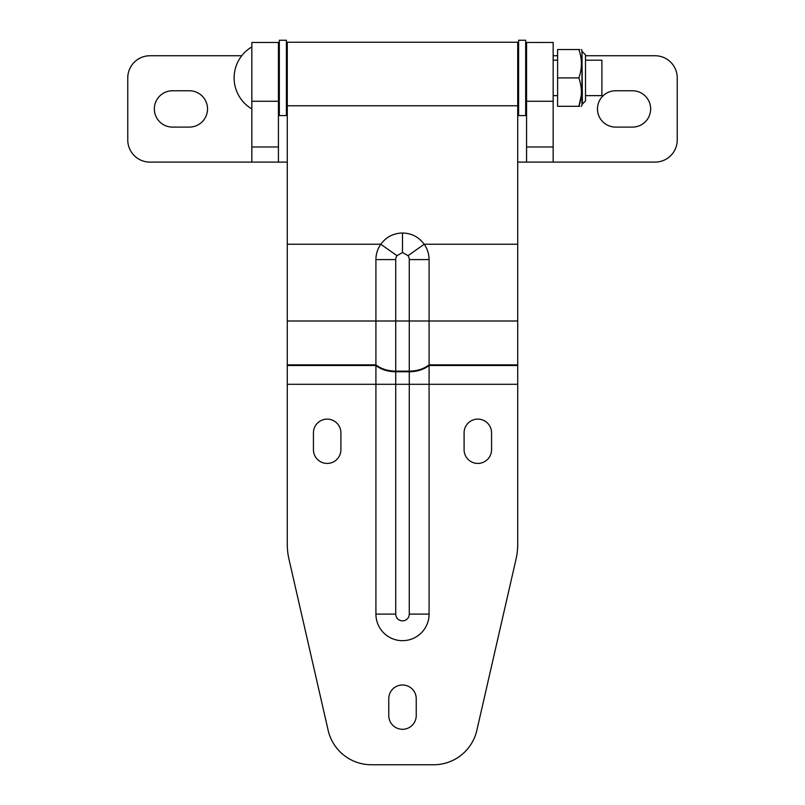 <?xml version="1.0" encoding="UTF-8"?>
<svg xmlns="http://www.w3.org/2000/svg" width="805" height="805" viewBox="0 0 805 805"><rect width="100%" height="100%" fill="white"/><g stroke="black" fill="none" stroke-linecap="round" stroke-linejoin="round"><path stroke-width="1.21" d="M585.507 77.914L585.507 54.871L585.507 60.194L601.909 60.194L601.909 95.644L585.507 95.644L585.507 100.957L585.507 77.914M581.311 106.31L581.965 105.385L581.965 50.443L581.421 49.518M581.25 95.644L578.865 106.31C582.226 106.31 582.226 106.31 578.865 106.31C582.226 96.872 582.226 87.403 578.865 77.914C582.226 68.475 582.226 59.007 578.865 49.518C582.226 49.518 582.226 49.518 578.865 49.518L579.731 49.518M578.865 49.518L557.593 49.518L557.593 106.31L579.731 106.31M557.593 77.914L578.865 77.914M241.742 55.756L149.921 55.756A22.158 22.158 0 0 0 127.764 77.914L127.764 139.949A22.158 22.158 0 0 0 149.921 162.107L251.844 162.107L251.844 42.464L278.429 42.464L278.429 162.107L287.284 162.107M517.716 162.107L526.571 162.107L526.571 42.464L553.156 42.464L553.156 162.107L526.571 162.107M251.844 162.107L278.429 162.107M553.156 162.107L655.079 162.107A22.158 22.158 0 0 0 677.236 139.949L677.236 77.914A22.158 22.158 0 0 0 655.079 55.756L585.507 55.756M615.644 90.764A18.173 18.173 0 0 0 597.471 108.937A18.173 18.173 0 0 0 615.644 127.099L632.478 127.099A18.173 18.173 0 0 0 650.651 108.937A18.173 18.173 0 0 0 632.478 90.764L615.644 90.764M557.593 55.756L553.156 55.756M172.522 90.764A18.173 18.173 0 0 0 154.349 108.937A18.173 18.173 0 0 0 172.522 127.099L189.356 127.099A18.173 18.173 0 0 0 207.529 108.937A18.173 18.173 0 0 0 189.356 90.764L172.522 90.764M416.235 715.565A13.735 13.735 0 0 1 402.5 729.3A13.735 13.735 0 0 1 388.765 715.565L388.765 698.73A13.735 13.735 0 0 1 402.5 684.985A13.735 13.735 0 0 1 416.235 698.73L416.235 715.565M491.563 449.693A13.735 13.735 0 0 1 477.828 463.428A13.735 13.735 0 0 1 464.093 449.693L464.093 432.859A13.735 13.735 0 0 1 477.828 419.113A13.735 13.735 0 0 1 491.563 432.859L491.563 449.693M340.907 449.693A13.735 13.735 0 0 1 327.172 463.428A13.735 13.735 0 0 1 313.437 449.693L313.437 432.859A13.735 13.735 0 0 1 327.172 419.113A13.735 13.735 0 0 1 340.907 432.859L340.907 449.693M517.716 105.777L287.284 105.777L287.284 42.242L517.716 42.242L517.716 365.5L429.085 365.5A26.585 18.797 180 0 1 409.272 371.759L409.272 321.004L375.915 321.004L375.915 259.592A26.585 26.585 0 0 1 380.795 244.237C386.199 236.992 393.434 233.249 402.5 233.007C411.536 233.229 418.771 236.972 424.205 244.237A26.585 26.585 0 0 1 429.085 259.592L409.272 259.592A6.772 6.772 0 0 0 408.024 255.688L402.5 252.498L396.976 255.688A6.772 6.772 0 0 0 395.728 259.592L395.728 614.094A6.772 6.772 0 0 0 402.5 620.856A6.772 6.772 0 0 0 409.272 614.094L409.272 371.759L395.728 371.759A26.585 18.797 180 0 1 375.915 365.5L375.915 321.004L287.284 321.004L287.284 544.321A66.473 66.473 0 0 0 288.965 559.153L328.148 730.326A44.315 44.315 0 0 0 371.347 764.75L433.654 764.75A44.315 44.315 0 0 0 476.852 730.326L516.035 559.153A66.473 66.473 0 0 0 517.716 544.321L517.716 384.297L429.085 384.297L429.085 259.592M287.284 105.777L287.284 321.004M287.284 384.297L429.085 384.297L429.085 614.094A26.585 26.585 0 0 1 402.5 640.679A26.585 26.585 0 0 1 375.915 614.094L375.915 365.5L287.284 365.5M517.716 365.5L517.716 384.297M557.593 60.194L553.156 60.194M526.571 60.194L525.685 60.194M518.601 60.194L517.716 60.194M287.284 60.194L286.399 60.194M279.315 60.194L278.429 60.194M557.593 95.644L553.156 95.644M526.571 95.644L525.685 95.644M518.601 95.644L517.716 95.644M287.284 95.644L286.399 95.644M279.315 95.644L278.429 95.644M279.315 115.578L279.315 40.25L286.399 40.25L286.399 115.578L279.315 115.578M518.601 115.578L518.601 40.25L525.685 40.25L525.685 115.578L518.601 115.578M585.507 100.957L582.407 104.056L581.965 51.772M553.156 146.983L526.571 146.983M553.156 101.269L526.571 101.269M251.844 146.983L278.429 146.983M251.844 101.269L278.429 101.269M396.976 255.688L380.795 244.237L287.284 244.237M517.716 364.866L429.085 364.866A26.585 18.797 180 0 1 409.272 371.135L395.728 371.135A26.585 18.797 180 0 1 375.915 364.866L287.284 364.866M517.716 244.237L424.205 244.237L408.024 255.688M517.716 321.004L409.272 321.004L409.272 259.592M402.5 252.498L402.5 233.007M395.728 259.592L375.915 259.592M429.085 614.094L409.272 614.094M395.728 614.094L375.915 614.094M582.407 51.772L585.507 54.871M251.844 46.901A36.004 36.004 0 0 0 251.844 108.937"/></g></svg>

